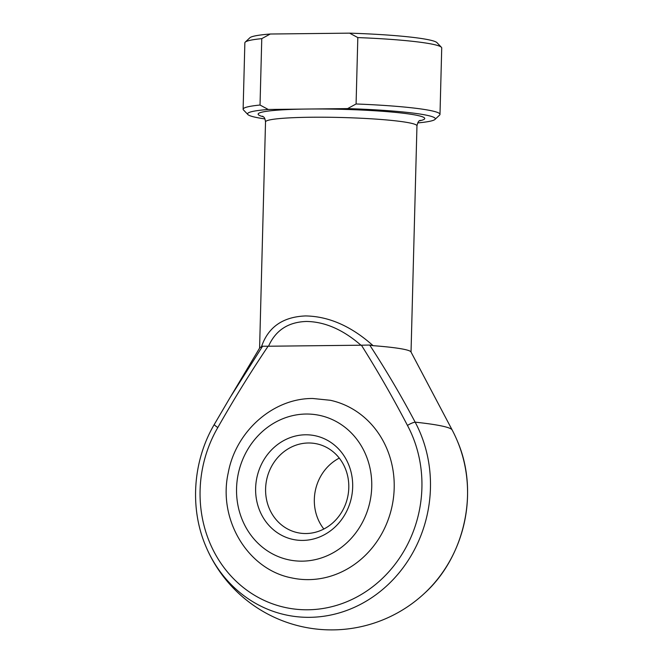 <?xml version="1.0" encoding="UTF-8"?>
<svg xmlns="http://www.w3.org/2000/svg" width="663" height="663" viewBox="0 0 663 663"><rect width="100%" height="100%" fill="white"/><g stroke="black" fill="none" stroke-linecap="round" stroke-linejoin="round"><path stroke-width="0.99" d="M305.535 434.787A53.023 48.324 102.3 0 1 352.675 487.065A53.023 48.324 102.3 0 1 302.767 540.411A53.023 48.324 102.3 0 1 255.628 488.134A53.023 48.324 102.3 0 1 305.535 434.787M306.008 533.533A45.449 41.421 -77.7 0 0 348.448 492.46A45.449 41.421 -77.7 0 0 316.864 443.854A45.449 41.421 -77.7 0 0 308.378 442.992A45.449 41.421 -77.7 0 0 265.946 484.065A45.449 41.421 -77.7 0 0 297.53 532.662A45.449 41.421 -77.7 0 0 306.008 533.533M308.635 579.628A90.889 82.842 102.3 0 1 291.67 577.896C247.456 569.426 217.771 519.137 228.254 472.736C235.788 431.406 272.974 398.198 312.737 398.488L330.331 400.278A90.889 82.842 102.3 0 1 393.507 497.482A90.889 82.842 102.3 0 1 308.635 579.628M407.472 425.455C393.151 397.982 377.794 371.239 361.418 345.208L268.092 346.235C250.341 372.639 233.583 399.739 217.812 427.544A121.172 110.439 -77.7 0 0 236.699 581.783A121.172 110.439 -77.7 0 0 380.487 580.2A121.172 110.439 -77.7 0 0 407.472 425.455A7.575 2.13 -28.1 0 1 415.154 422.157A119 10.011 1.5 0 1 442.213 426.094A119 10.011 1.5 0 1 452.133 429.931L410.952 351.896A75.739 6.373 1.5 0 0 373.078 345.672L369.697 345.05C385.999 370.02 401.156 395.72 415.154 422.157A128.299 116.937 102.3 0 1 365.819 601.399A128.299 116.937 102.3 0 1 205.547 545.608A136.338 136.338 0 0 0 424.535 593.277A128.299 116.937 -77.7 0 0 457.569 441.517A136.338 136.338 0 0 0 452.133 429.931M231.312 395.504L259.689 347.934A75.739 6.373 1.5 0 1 261.429 346.898C268.059 327.166 282.778 316.839 305.585 315.936C328.889 316.334 351.39 326.246 373.078 345.672M260.029 105.036L268.258 109.47L347.611 108.599L356.081 103.975L357.821 37.584L349.592 33.15L270.239 34.02L261.769 38.645A98.464 8.287 -178.5 0 0 245.235 42.134A98.464 8.287 -178.5 0 0 244.862 42.83L243.122 109.221A98.464 8.287 1.5 0 1 260.029 105.036L261.769 38.645M268.258 109.47A93.922 7.906 -178.5 0 0 247.871 114.542A93.922 7.906 -178.5 0 0 264.943 118.926M217.812 427.544A7.575 1.036 -149.9 0 1 214.306 424.411A7.575 1.036 -149.9 0 1 214.348 424.361L230.111 397.51L262.573 346.227L261.429 346.898M247.871 114.542L243.462 109.934A98.464 8.287 1.5 0 1 243.122 109.221M356.081 103.975A98.464 8.287 1.5 0 1 439.992 114.376A98.464 8.287 1.5 0 1 439.619 115.064L434.969 119.439A93.922 7.906 -178.5 0 0 347.611 108.599M439.992 114.376L441.724 47.985A98.464 8.287 -178.5 0 0 441.392 47.272A98.464 8.287 -178.5 0 0 357.821 37.584M417.69 122.92A93.922 7.906 -178.5 0 0 434.969 119.439M349.592 33.15A93.922 7.906 1.5 0 1 436.983 42.664L441.392 47.272M245.235 42.134L249.876 37.758A93.922 7.906 1.5 0 1 270.239 34.02M360.987 345.232C342.986 329.602 324.762 321.679 306.331 321.464C288.19 322.077 275.584 330.34 268.523 346.243M323.842 529.024A45.449 41.421 102.3 0 1 339.282 458.108M262.573 346.227L268.092 346.235M361.418 345.208L369.697 345.05M306.074 414.035A73.85 67.303 -77.7 0 0 236.558 488.341A73.85 67.303 -77.7 0 0 302.22 561.155A73.85 67.303 -77.7 0 0 371.736 486.857A73.85 67.303 -77.7 0 0 306.074 414.035M420.151 120.318C420.069 121.022 418.436 119.39 416.961 125.854A75.739 6.373 -178.5 0 0 310.781 117.243A75.739 6.373 -178.5 0 0 265.523 121.884C264.636 116.166 263.484 117.343 262.623 116.191M263.385 116.746A83.314 7.011 1.5 0 1 307.939 109.03A83.314 7.011 1.5 0 1 398.753 112.727A83.314 7.011 1.5 0 1 419.356 120.832M424.535 593.277C464.904 556.763 479.109 491.507 457.569 441.517M259.598 348.083L265.523 121.884M411.035 352.045L416.961 125.854M230.111 397.502L214.306 424.411C192.974 460.611 189.56 507.667 205.547 545.608"/></g></svg>
